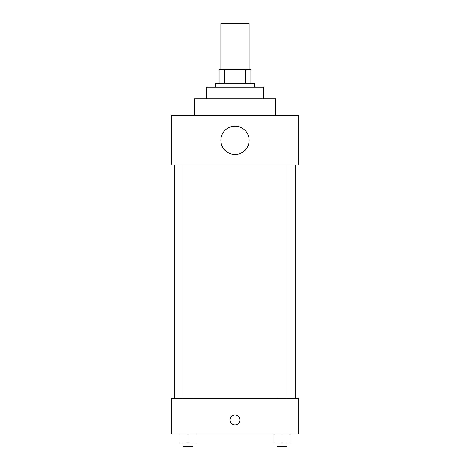 <?xml version="1.0" encoding="UTF-8"?>
<svg xmlns="http://www.w3.org/2000/svg" width="470" height="470" viewBox="0 0 470 470"><rect width="100%" height="100%" fill="white"/><g stroke="black" fill="none" stroke-linecap="round" stroke-linejoin="round"><path stroke-width="0.7" d="M249.159 69.519L249.159 23.5L220.841 23.5L220.841 69.519M224.613 83.678L224.613 69.519L219.073 69.519L219.073 83.678L219.073 69.519M224.613 69.519L250.927 69.519L250.927 83.678M245.387 83.678L245.387 69.519M215.53 87.214L215.53 83.678L254.47 83.678L254.47 87.214M206.683 98.718L206.683 87.214L263.317 87.214L263.317 98.718M194.292 115.532L194.292 98.718L275.708 98.718L275.708 115.532M171.286 115.532L298.714 115.532L298.714 165.088L171.286 165.088L171.286 115.532M220.841 140.313A14.159 14.159 0 0 0 242.079 152.574A14.159 14.159 0 0 0 242.079 128.052A14.159 14.159 0 0 0 220.841 140.313M174.822 398.713L174.822 165.088M277.124 165.088L277.124 398.713M183.106 398.713L183.106 165.088M171.286 398.713L298.714 398.713L298.714 434.11L171.286 434.11L171.286 398.713M235 424.821A4.864 4.864 0 0 1 230.788 417.519A4.864 4.864 0 0 1 239.212 417.519A4.864 4.864 0 0 1 235 424.821M274.045 434.11L274.045 442.957L289.972 442.957L289.972 434.11L289.972 442.957M282.006 442.957L282.006 434.11M286.894 442.957L286.894 446.5L277.124 446.5L277.124 442.957M180.028 434.11L180.028 442.957L195.955 442.957L195.955 434.11L195.955 442.957M187.994 442.957L187.994 434.11M192.876 442.957L192.876 446.5L183.106 446.5L183.106 442.957M295.178 398.713L295.178 165.088M286.894 165.088L286.894 398.713M192.876 398.713L192.876 165.088"/></g></svg>
